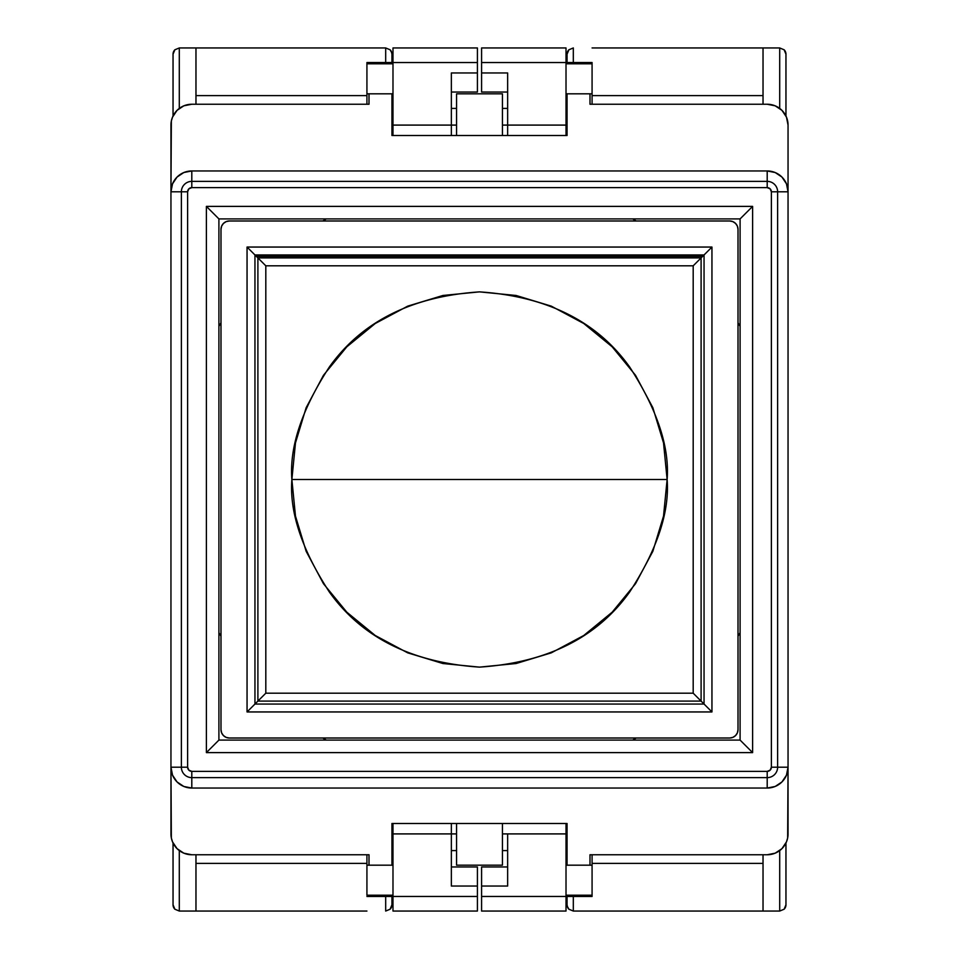 <?xml version="1.0" encoding="UTF-8"?>
<svg xmlns="http://www.w3.org/2000/svg" width="959" height="959" viewBox="0 0 959 959"><rect width="100%" height="100%" fill="white"/><g stroke="black" fill="none" stroke-linecap="round" stroke-linejoin="round"><path stroke-width="1.44" d="M502.432 865.186L502.432 823.493L502.432 865.186L456.568 865.186L502.432 865.186M456.568 823.493L456.568 865.186L456.568 823.493M456.568 135.507L456.568 93.814L502.432 93.814L502.432 135.507L502.432 93.814L456.568 93.814L456.568 135.507M456.568 833.91L451.353 833.91L456.568 833.91M392.986 833.91L451.353 833.91L451.353 886.032L477.414 886.032L477.414 866.96L477.414 886.032L451.353 886.032L451.353 833.91L392.986 833.91L392.986 823.493L392.986 896.461L366.925 896.461L392.986 896.461L392.986 911.05L477.414 911.05L477.414 886.032L477.414 896.461L392.986 896.461L392.986 833.91M567.057 833.91L566.014 833.91L567.057 833.91M507.647 833.91L502.432 833.91L507.647 833.91L507.647 886.032L481.586 886.032L481.586 911.05L481.586 896.461L566.014 896.461L566.014 911.05L481.586 911.05L566.014 911.05L566.014 896.461L592.075 896.461L566.014 896.461L566.014 833.91L507.647 833.91L566.014 833.91L566.014 823.493L566.014 896.461L481.586 896.461L481.586 886.032L507.647 886.032L507.647 833.91M567.057 125.09L566.014 125.09L567.057 125.09M507.647 125.09L502.432 125.09L507.647 125.09L507.647 72.968L481.586 72.968L481.586 92.04L481.586 72.968L507.647 72.968L507.647 125.09L566.014 125.09L507.647 125.09L507.647 135.507L507.647 125.09M456.568 125.09L451.353 125.09L456.568 125.09M392.986 125.09L451.353 125.09L451.353 72.968L477.414 72.968L477.414 47.95L477.414 62.539L392.986 62.539L392.986 47.95L477.414 47.95L392.986 47.95L392.986 62.539L366.925 62.539L392.986 62.539L392.986 135.507L392.986 125.09L451.353 125.09L451.353 135.507L451.353 72.968L477.414 72.968L477.414 62.539L392.986 62.539L392.986 125.09M391.943 865.186L369.011 865.186L369.011 854.757L369.011 865.186L391.943 865.186L391.943 823.493L391.943 865.186L392.986 865.186L391.943 865.186M589.989 865.186L567.057 865.186L589.989 865.186L589.989 854.757L589.989 865.186L592.075 865.186L592.075 895.203L566.014 895.203L592.075 895.203L592.075 865.186L589.989 865.186M787.651 837.986L788.046 833.91A20.846 20.846 0 0 1 767.2 854.757L775.184 853.174L781.945 848.655L786.464 841.894L787.651 837.986L788.046 767.2A20.846 20.846 0 0 1 767.2 788.046A20.846 20.846 0 0 0 788.046 767.2L777.629 767.2L788.046 767.2L788.046 125.09L786.464 117.106L781.945 110.345L775.184 105.826L767.2 104.243A20.846 20.846 0 0 1 788.046 125.09L788.046 191.8A20.846 20.846 0 0 0 767.2 170.954A20.846 20.846 0 0 1 788.046 191.8L788.046 767.2L786.464 775.184L781.945 781.945L775.184 786.464L767.2 788.046L191.8 788.046A20.846 20.846 0 0 1 170.954 767.2L171.349 837.986L172.536 841.894L177.055 848.655L183.816 853.174L191.8 854.757A20.846 20.846 0 0 1 170.954 833.91L170.954 767.2A20.846 20.846 0 0 0 191.8 788.046L191.8 777.629L191.8 788.046L767.2 788.046L767.2 777.629L767.2 788.046M589.989 93.814L589.989 104.243L589.989 93.814L567.057 93.814L592.075 93.814L592.075 104.243L592.075 62.539L566.014 62.539L592.075 62.539L592.075 93.814L589.989 93.814M369.011 93.814L391.943 93.814L391.943 135.507L567.057 135.507L391.943 135.507L391.943 93.814L369.011 93.814L369.011 104.243L369.011 93.814L366.925 93.814L366.925 63.797L392.986 63.797L366.925 63.797L366.925 93.814L369.011 93.814M171.349 121.014L170.954 125.09A20.846 20.846 0 0 1 191.8 104.243L183.816 105.826L177.055 110.345L172.536 117.106L171.349 121.014L170.954 191.8A20.846 20.846 0 0 1 191.8 170.954A20.846 20.846 0 0 0 170.954 191.8L181.371 191.8L170.954 191.8L170.954 767.2L170.954 191.8L172.536 183.816L177.055 177.055L183.816 172.536L191.8 170.954L767.2 170.954L767.2 181.371A10.429 10.429 0 0 1 777.629 191.8L788.046 191.8L777.629 191.8L777.629 767.2A10.429 10.429 0 0 1 767.2 777.629L191.8 777.629A10.429 10.429 0 0 1 181.371 767.2L170.954 767.2L181.371 767.2L181.371 191.8A10.429 10.429 0 0 1 191.8 181.371L191.8 170.954L191.8 181.371L767.2 181.371L767.2 170.954L191.8 170.954M391.943 823.493L567.057 823.493L391.943 823.493L567.057 823.493L567.057 865.186L566.014 865.186L567.057 865.186L567.057 823.493M589.989 854.757L767.2 854.757L589.989 854.757M767.2 104.243L589.989 104.243L767.2 104.243M567.057 135.507L567.057 93.814L566.014 93.814L567.057 93.814L567.057 135.507L391.943 135.507M369.011 104.243L191.8 104.243L369.011 104.243M191.8 854.757L369.011 854.757L191.8 854.757M788.046 833.91L788.046 767.2M786.464 117.106L784.534 113.51M781.945 110.345L778.78 107.756M170.954 125.09L170.954 191.8M172.536 841.894L174.466 845.49M177.055 848.655L180.22 851.244M291.872 479.5L667.128 479.5C669.634 512.118 657.131 549.639 629.607 592.075C597.025 637.615 546.99 662.633 479.5 667.128C412.01 662.633 361.975 637.615 329.393 592.075C301.869 549.639 289.366 512.118 291.872 479.5L295.48 516.11L306.149 551.305L323.495 583.743L346.822 612.178L375.257 635.505L407.695 652.851L442.89 663.52L479.5 667.128L516.11 663.52L551.305 652.851L583.743 635.505L612.178 612.178L635.505 583.743L652.851 551.305L663.52 516.11L667.128 479.5L663.52 442.89L652.851 407.695L635.505 375.257L612.178 346.822L583.743 323.495L551.305 306.149L516.11 295.48L479.5 291.872L442.89 295.48L407.695 306.149L375.257 323.495L346.822 346.822L323.495 375.257L306.149 407.695L295.48 442.89L291.872 479.5C289.366 446.882 301.869 409.361 329.393 366.925C361.975 321.385 412.01 296.367 479.5 291.872C546.99 296.367 597.025 321.385 629.607 366.925C657.131 409.361 669.634 446.882 667.128 479.5L291.872 479.5M255.633 255.633L254.95 254.95L704.05 254.95L702.575 256.425L256.425 256.425L255.633 255.633L257.899 257.899L257.899 701.101L701.101 701.101L701.101 257.899L711.95 247.05L247.05 247.05L247.05 711.95L711.95 711.95L711.95 247.05L711.95 711.95L704.05 704.05L704.05 254.95L711.95 247.05L247.05 247.05L254.95 254.95L254.95 704.05L247.05 711.95L711.95 711.95L704.05 704.05L254.95 704.05L247.05 711.95L247.05 247.05L254.95 254.95L704.05 254.95L704.05 704.05L701.101 701.101L704.05 704.05L254.95 704.05L257.899 701.101L254.95 704.05L254.95 254.95L255.633 255.633M220.99 229.321A8.343 8.343 0 0 1 229.321 220.99L729.679 220.99A8.343 8.343 0 0 1 738.01 229.321L738.01 729.679A8.343 8.343 0 0 1 729.679 738.01L229.321 738.01A8.343 8.343 0 0 1 220.99 729.679L220.99 229.321L221.625 226.132L223.435 223.435L226.132 221.625L229.321 220.99L729.679 220.99L732.868 221.625L735.565 223.435L737.375 226.132L738.01 229.321L738.01 729.679L737.375 732.868L735.565 735.565L732.868 737.375L729.679 738.01L229.321 738.01L226.132 737.375L223.435 735.565L221.625 732.868L220.99 729.679L220.99 229.321M737.375 226.132L738.01 229.321M256.425 256.425L702.575 256.425L701.101 257.899L257.899 257.899L256.425 256.425M701.101 257.899L701.101 701.101L693.189 693.189L693.189 265.811L701.101 257.899L257.899 257.899L265.811 265.811L265.811 693.189L257.899 701.101L701.101 701.101L693.189 693.189L265.811 693.189L257.899 701.101L257.899 257.899L265.811 265.811L693.189 265.811L701.101 257.899M265.811 265.811L693.189 265.811L693.189 693.189L265.811 693.189L265.811 265.811M767.2 170.954L775.184 172.536L781.945 177.055L786.464 183.816L788.046 191.8M191.8 788.046L183.816 786.464L177.055 781.945L172.536 775.184L170.954 767.2M218.904 218.904L740.096 218.904L740.096 740.096L218.904 740.096L218.904 218.904L206.389 206.389L752.611 206.389L740.096 218.904L218.904 218.904L218.904 740.096L206.389 752.611L206.389 206.389L218.904 218.904M777.629 191.8L771.372 191.8L771.372 767.2L777.629 767.2L777.629 191.8A10.429 10.429 0 0 0 767.2 181.371L191.8 181.371A10.429 10.429 0 0 0 181.371 191.8L181.371 767.2A10.429 10.429 0 0 0 191.8 777.629L767.2 777.629A10.429 10.429 0 0 0 777.629 767.2L771.372 767.2A4.172 4.172 0 0 1 767.2 771.372L767.2 777.629L767.2 771.372L191.8 771.372L191.8 777.629L191.8 771.372A4.172 4.172 0 0 1 187.628 767.2L181.371 767.2L187.628 767.2L187.628 191.8L181.371 191.8L187.628 191.8A4.172 4.172 0 0 1 191.8 187.628L191.8 181.371L191.8 187.628L767.2 187.628L767.2 181.371L767.2 187.628A4.172 4.172 0 0 1 771.372 191.8L777.629 191.8M206.389 752.611L218.904 740.096L740.096 740.096L752.611 752.611L206.389 752.611L752.611 752.611L740.096 740.096L740.096 218.904L752.611 206.389L752.611 752.611L752.611 206.389L206.389 206.389L206.389 752.611M767.2 187.628L770.149 188.851L771.372 191.8L771.372 767.2L770.149 770.149L767.2 771.372L191.8 771.372L188.851 770.149L187.628 767.2L187.628 191.8L188.851 188.851L191.8 187.628L767.2 187.628M632.7 218.904A302.289 302.289 0 0 1 636.189 220.99L632.7 218.904L636.189 220.99M738.01 322.811A302.289 302.289 0 0 1 740.096 326.3L738.01 322.811M740.096 632.7A302.289 302.289 0 0 1 738.01 636.189L740.096 632.7L738.01 636.189M636.189 738.01A302.289 302.289 0 0 1 632.7 740.096L636.189 738.01M326.3 740.096L322.811 738.01L326.3 740.096A302.289 302.289 0 0 1 322.811 738.01M220.99 636.189L218.904 632.7A302.289 302.289 0 0 0 220.99 636.189M218.904 326.3L220.99 322.811L218.904 326.3A302.289 302.289 0 0 1 220.99 322.811M322.811 220.99L326.3 218.904A302.289 302.289 0 0 0 322.811 220.99M481.586 866.96L481.586 886.032L481.586 866.96L507.647 866.96L481.586 866.96M481.586 47.95L481.586 72.968L481.586 62.539L566.014 62.539L566.014 47.95L481.586 47.95L481.586 62.539L566.014 62.539L566.014 135.507L566.014 47.95L481.586 47.95M566.014 63.797L592.075 63.797L566.014 63.797M592.075 896.461L592.075 895.203L592.075 896.461M567.057 54.207L567.057 62.539L567.057 54.207A6.257 6.257 0 0 1 568.891 49.784L567.057 54.207L568.891 49.784L573.314 47.95L568.891 49.784A6.257 6.257 0 0 0 567.057 54.207M573.314 62.539L573.314 47.95L573.314 62.539M573.314 911.05L573.314 896.461L573.314 911.05L568.891 909.216L573.314 911.05L592.075 911.05L573.314 911.05M567.536 907.19L568.891 909.216A6.257 6.257 0 0 1 567.057 904.828L567.536 907.19L567.057 904.793A6.257 6.257 0 0 0 568.891 909.216L567.213 906.183M567.057 896.461L567.057 904.793L567.057 896.461M592.075 95.624L763.028 95.624L592.075 95.624M507.647 92.04L481.586 92.04L507.647 92.04M592.075 47.95L763.028 47.95L763.028 104.243L763.028 47.95L592.075 47.95M763.028 863.376L592.075 863.376L763.028 863.376M502.432 850.597L507.647 850.597L502.432 850.597M507.647 108.403L502.432 108.403L507.647 108.403M592.075 854.757L592.075 865.186L592.075 854.757M763.028 911.05L592.075 911.05L763.028 911.05L763.028 854.757L763.028 911.05L779.703 911.05L763.028 911.05M779.703 47.95L763.028 47.95L779.703 47.95L784.126 49.784A6.257 6.257 0 0 1 785.96 54.207A6.257 6.257 0 0 0 784.126 49.784L785.96 54.207L784.126 49.784L779.703 47.95L779.703 108.403L779.703 47.95M779.703 850.597L779.703 911.05L784.126 909.216L785.96 904.793L785.96 842.997L785.96 904.793L784.126 909.216L779.703 911.05L779.703 850.597M785.96 116.003L785.96 54.207L785.96 116.003M784.126 909.216A6.257 6.257 0 0 0 785.96 904.793A6.257 6.257 0 0 1 784.126 909.216L784.882 908.317M477.414 92.04L477.414 72.968L477.414 92.04L451.353 92.04L477.414 92.04M477.414 911.05L477.414 896.461L392.986 896.461L392.986 911.05L477.414 911.05M366.925 895.203L366.925 854.757L366.925 865.186L369.011 865.186L366.925 865.186L366.925 895.203L392.986 895.203L366.925 895.203M366.925 62.539L366.925 63.797L366.925 62.539M391.943 904.793L391.943 896.461L391.943 904.793A6.257 6.257 0 0 1 390.109 909.216L391.943 904.793L390.109 909.216L385.686 911.05L390.109 909.216A6.257 6.257 0 0 0 391.943 904.793M385.686 896.461L385.686 911.05L385.686 896.461M385.686 47.95L385.686 62.539L385.686 47.95L390.109 49.784L385.686 47.95L366.925 47.95L385.686 47.95M391.464 51.81L390.109 49.784A6.257 6.257 0 0 1 391.943 54.172L391.464 51.81L391.943 54.207A6.257 6.257 0 0 0 390.109 49.784L391.787 52.817M391.943 62.539L391.943 54.207L391.943 62.539M366.925 863.376L195.972 863.376L366.925 863.376M451.353 866.96L477.414 866.96L451.353 866.96M451.353 823.493L451.353 833.91L451.353 823.493M366.925 911.05L195.972 911.05L195.972 854.757L195.972 911.05L366.925 911.05M391.943 93.814L392.986 93.814L391.943 93.814M195.972 95.624L366.925 95.624L195.972 95.624M456.568 108.403L451.353 108.403L456.568 108.403M451.353 850.597L456.568 850.597L451.353 850.597M366.925 104.243L366.925 93.814L366.925 104.243M195.972 47.95L366.925 47.95L195.972 47.95L195.972 104.243L195.972 47.95L179.297 47.95L195.972 47.95M179.297 911.05L195.972 911.05L179.297 911.05L174.874 909.216A6.257 6.257 0 0 1 173.04 904.793A6.257 6.257 0 0 0 174.874 909.216L173.04 904.793L174.874 909.216L179.297 911.05L179.297 850.597L179.297 911.05M179.297 108.403L179.297 47.95L174.874 49.784L173.04 54.207L173.04 116.003L173.04 54.207L174.874 49.784L179.297 47.95L179.297 108.403M173.04 842.997L173.04 904.793L173.04 842.997M174.874 49.784A6.257 6.257 0 0 0 173.04 54.207A6.257 6.257 0 0 1 174.874 49.784L174.118 50.683M568.148 50.683L568.891 49.784M568.891 909.216L568.148 908.317M784.138 49.784L784.882 50.683M390.852 908.317L390.109 909.216M390.109 49.784L390.852 50.683M174.862 909.216L174.118 908.317"/></g></svg>
